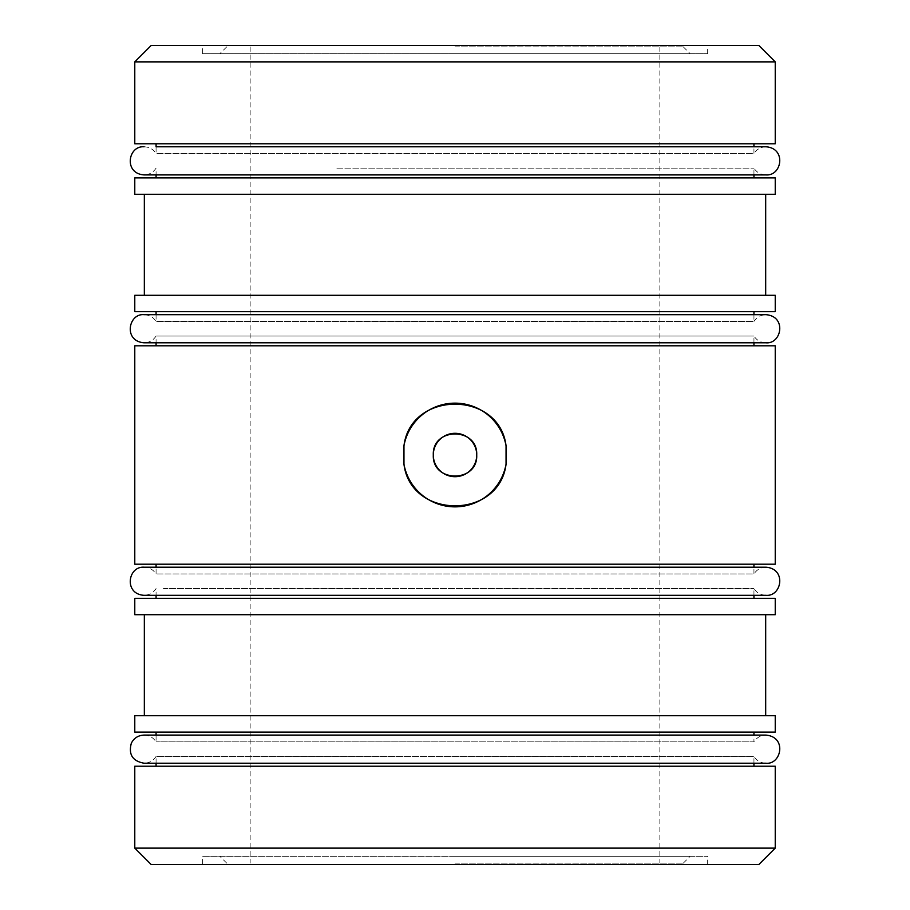 <?xml version="1.0" encoding="UTF-8"?>
<svg xmlns="http://www.w3.org/2000/svg" width="910" height="910" viewBox="0 0 910 910"><rect width="100%" height="100%" fill="white"/><g stroke="black" fill="none" stroke-linecap="round" stroke-linejoin="round"><path stroke-width="0.68" stroke-dasharray="4.55 3.41" d="M336.859 168.145L753.946 168.145L336.859 168.145M765.958 146.783C760.771 146.942 756.767 149.194 753.946 153.54L156.076 153.54L753.946 153.54L753.946 146.783L156.076 146.783L156.076 153.54C153.244 149.194 149.24 146.942 144.064 146.783M156.588 336.04L753.946 336.04L156.588 336.04M156.076 314.678L156.076 321.435C153.244 317.089 149.24 314.837 144.064 314.678L765.958 314.678C760.771 314.837 756.767 317.089 753.946 321.435L156.076 321.435L753.946 321.435L753.946 314.678M163.447 588.565L753.946 588.565L163.447 588.565M765.958 567.203C760.771 567.362 756.767 569.615 753.946 573.96L156.076 573.96L753.946 573.96L753.946 567.203M144.064 735.098C149.24 735.257 153.244 737.51 156.076 741.855L156.076 735.098L765.958 735.098C760.771 735.257 756.767 737.51 753.946 741.855L156.076 741.855L753.946 741.855L753.946 735.098M156.076 763.217L156.076 756.46L753.946 756.46L156.076 756.46C153.244 760.806 149.24 763.058 144.064 763.217L765.958 763.217C760.771 763.058 756.767 760.806 753.946 756.46L753.946 763.217M455.011 863.135L683.308 863.135L455.011 863.135M455.011 46.865L683.308 46.865L455.011 46.865M455.011 856.31L690.133 856.31L455.011 856.31M455.011 53.69L690.133 53.69L455.011 53.69M202.35 53.69L707.673 53.69L202.35 53.69L202.35 45.5L707.673 45.5L202.35 45.5M707.673 53.69L707.673 45.5M202.35 864.5L707.673 864.5L202.35 864.5L202.35 856.31L707.673 856.31L202.35 856.31M707.673 864.5L707.673 856.31M144.337 715.715L765.685 715.715L144.337 715.715M144.337 614.705L765.685 614.705L144.337 614.705M144.337 295.295L765.685 295.295L144.337 295.295M144.337 194.285L765.685 194.285L144.337 194.285M156.076 732.095L753.946 732.095L156.076 732.095M156.076 766.22L753.946 766.22L156.076 766.22M156.076 598.325L753.946 598.325L156.076 598.325M753.946 595.322L753.946 588.565C756.767 592.91 760.771 595.163 765.958 595.322L144.064 595.322C149.24 595.163 153.244 592.91 156.076 588.565L156.076 595.322M156.076 564.2L753.946 564.2L156.076 564.2M758.28 567.203L144.064 567.203C149.24 567.362 153.244 569.615 156.076 573.96L156.076 567.203M156.076 345.8L753.946 345.8L156.076 345.8M753.946 342.797L753.946 336.04C756.767 340.385 760.771 342.638 765.958 342.797L144.064 342.797C149.24 342.638 153.244 340.385 156.076 336.04L156.076 342.797M156.076 311.675L753.946 311.675L156.076 311.675M156.076 177.905L753.946 177.905L156.076 177.905M753.946 174.902L753.946 168.145C756.767 172.49 760.771 174.743 765.958 174.902L144.064 174.902C149.24 174.743 153.244 172.49 156.076 168.145L156.076 174.902M156.076 143.78L753.946 143.78L156.076 143.78M758.86 45.5L151.162 45.5M775.24 61.88L134.782 61.88M775.24 143.78L134.782 143.78M775.24 177.905L134.782 177.905M775.24 194.285L134.782 194.285M775.24 295.295L134.782 295.295M775.24 311.675L134.782 311.675M775.24 345.8L134.782 345.8M775.24 564.2L134.782 564.2M775.24 598.325L134.782 598.325M775.24 614.705L134.782 614.705M775.24 715.715L134.782 715.715M775.24 732.095L134.782 732.095M775.24 766.22L134.782 766.22M775.24 848.12L134.782 848.12M758.86 864.5L151.162 864.5M250.148 46.865L250.148 863.135M683.308 863.135L690.133 856.31M683.308 46.865L690.133 53.69M226.715 46.865L219.89 53.69M226.715 863.135L219.89 856.31M659.864 46.865L659.864 863.135"/><path stroke-width="1.36" d="M476.715 455A21.703 21.703 0 0 0 455.011 433.296A21.703 21.703 0 0 0 433.308 455C431.966 427.006 478.046 426.995 476.715 455C478.057 482.96 431.988 483.051 433.308 455A21.703 21.703 0 0 0 455.011 476.703A21.703 21.703 0 0 0 476.715 455M134.782 848.12L151.162 864.5L758.86 864.5L775.24 848.12L775.24 766.22L134.782 766.22L134.782 848.12L775.24 848.12M134.782 732.095L775.24 732.095L775.24 715.715L134.782 715.715L134.782 732.095M765.685 715.715L765.685 614.705M144.337 715.715L144.337 614.705M134.782 614.705L775.24 614.705L775.24 598.325L134.782 598.325L134.782 614.705M506.051 445.798C499.362 390.379 410.706 390.265 403.96 445.798L403.96 464.202C410.649 519.621 499.306 519.735 506.051 464.202L506.051 445.798A51.87 51.87 0 0 0 403.96 445.798M134.782 564.2L775.24 564.2L775.24 345.8L134.782 345.8L134.782 564.2M134.782 311.675L775.24 311.675L775.24 295.295L134.782 295.295L134.782 311.675M765.685 295.295L765.685 194.285M144.337 295.295L144.337 194.285M134.782 194.285L775.24 194.285L775.24 177.905L134.782 177.905L134.782 194.285M134.782 143.78L775.24 143.78L775.24 61.88L134.782 61.88L134.782 143.78M134.782 61.88L151.162 45.5L758.86 45.5L775.24 61.88M753.946 735.098L753.946 732.095M156.076 735.098L156.076 732.095M753.946 766.22L753.946 763.217M156.076 766.22L156.076 763.217M753.946 598.325L753.946 595.322M156.076 598.325L156.076 595.322M753.946 567.203L753.946 564.2M156.076 567.203L156.076 564.2M753.946 345.8L753.946 342.797M156.076 345.8L156.076 342.797M753.946 314.678L753.946 311.675M156.076 314.678L156.076 311.675M753.946 177.905L753.946 174.902M156.076 177.905L156.076 174.902M156.076 143.78L156.076 146.783L765.958 146.783L753.946 146.783L753.946 143.78M403.96 464.202A51.87 51.87 0 0 0 506.051 464.202M765.958 146.783C786.718 148.262 781.849 176.278 765.958 174.902L144.064 174.902C123.532 173.582 127.912 145.532 144.064 146.783M765.412 314.678L144.064 314.678C128.435 313.176 123.055 341.159 144.064 342.797L765.958 342.797C781.565 344.31 786.968 316.327 765.958 314.678M144.076 595.322L765.958 595.322C781.713 596.767 786.843 568.761 765.958 567.203L144.064 567.203C127.775 566.031 123.658 594.093 144.064 595.322M156.918 735.098L144.064 735.098C138.263 735.337 134.032 738.021 131.347 743.163C128.321 754.447 132.553 761.135 144.064 763.217L765.958 763.217C781.155 764.923 787.343 737.009 765.958 735.098L144.064 735.098M758.28 567.203L765.958 567.203"/></g></svg>
